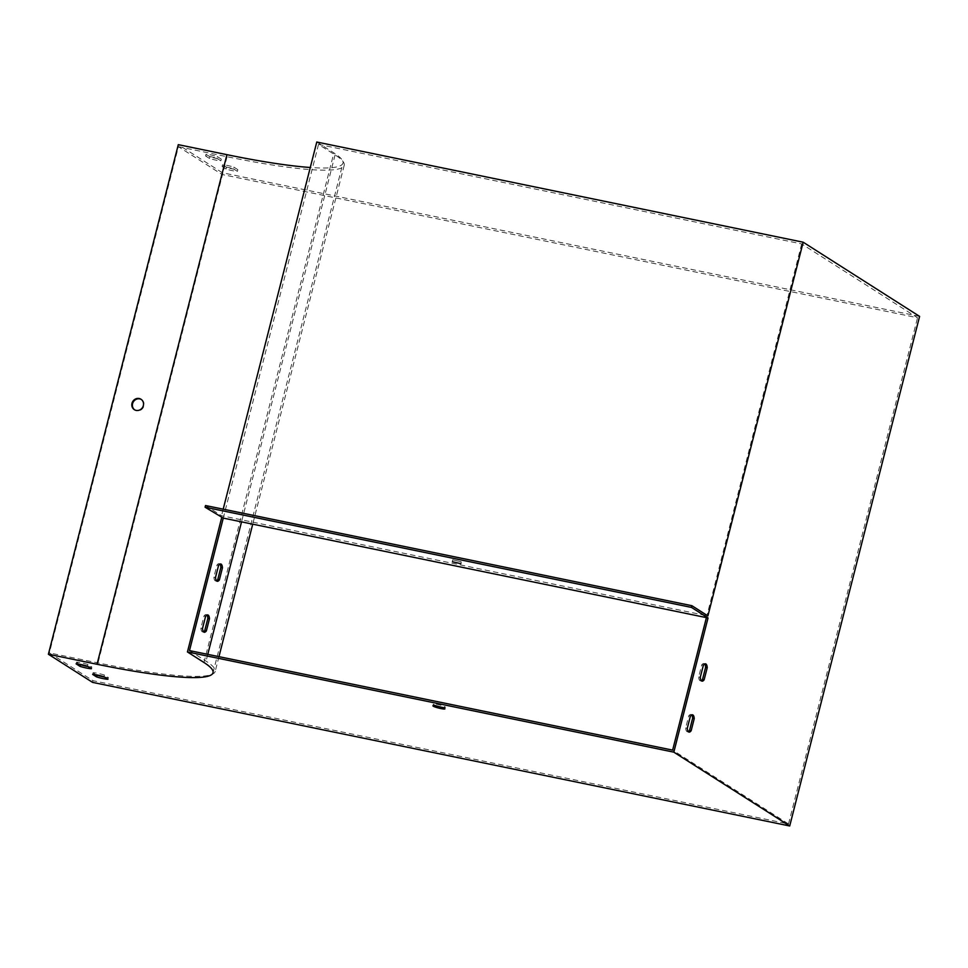 <?xml version="1.0" encoding="UTF-8"?>
<svg xmlns="http://www.w3.org/2000/svg" width="968" height="968" viewBox="0 0 968 968"><rect width="100%" height="100%" fill="white"/><g stroke="black" fill="none" stroke-linecap="round" stroke-linejoin="round"><path stroke-width="0.73" stroke-dasharray="4.84 3.63" d="M189.486 650.593L206.039 661.144A178.414 22.058 14.3 0 1 215.186 671.477A178.414 22.058 14.3 0 1 98.022 662.923L49.38 652.904L92.976 680.673L788.521 823.95L672.639 750.127M88.015 666.553A8.833 1.089 -165.7 0 0 91.839 667.012L87.894 664.508A8.833 1.089 -165.7 0 0 76.545 662.16L79.933 664.326M104.568 677.104A8.833 1.089 -165.7 0 0 108.392 677.564L104.447 675.047A8.833 1.089 -165.7 0 0 93.097 672.712L96.485 674.865M433.664 704.462A6.183 0.762 -165.7 0 0 440.222 706.64A6.183 0.762 -165.7 0 0 445.328 707.16A6.183 0.762 -165.7 0 0 439.532 704.898A6.183 0.762 -165.7 0 0 433.349 704.111A6.183 0.762 -165.7 0 0 433.664 704.462M233.469 168.856L237.414 171.36A8.833 1.089 14.3 0 1 226.064 169.025L222.132 166.508A8.833 1.089 14.3 0 1 233.469 168.856L233.905 167.149L237.85 169.666A8.833 1.089 14.3 0 1 226.5 167.319L222.555 164.814A8.833 1.089 14.3 0 1 233.905 167.149M216.917 158.304L220.861 160.809A8.833 1.089 14.3 0 1 209.512 158.474L205.567 155.969A8.833 1.089 14.3 0 1 216.917 158.304L217.352 156.61L221.297 159.115A8.833 1.089 14.3 0 1 209.947 156.78L206.002 154.263A8.833 1.089 14.3 0 1 217.352 156.61M178.414 146.7L227.056 156.719A178.414 22.058 14.3 0 0 344.209 165.286A178.414 22.058 14.3 0 0 335.073 154.941L318.52 144.401L801.673 243.924L917.543 317.758L222.011 174.47L178.414 146.7L49.38 652.904M318.52 144.401L223.269 518.098M141.255 399.433A6.183 5.747 122.5 0 1 143.058 407.891A6.183 5.747 122.5 0 1 134.625 409.839M92.541 682.367L92.976 680.673M788.521 823.95L917.543 317.758M919.6 316.391L222.434 172.776L222.011 174.47M203.462 631.765A8.833 3.085 -78.4 0 1 202.59 631.91A8.833 3.085 -78.4 0 1 200.896 628.099L203.994 615.963A8.833 3.085 -78.4 0 1 206.16 614.607A8.833 3.085 -78.4 0 1 206.898 615.091M216.457 580.8A8.833 3.085 -78.4 0 1 215.586 580.957A8.833 3.085 -78.4 0 1 213.88 577.134L216.977 565.01A8.833 3.085 -78.4 0 1 219.143 563.654A8.833 3.085 -78.4 0 1 219.893 564.138M316.778 142.018L333.887 152.908A176.648 21.828 14.3 0 1 342.938 163.144A176.648 21.828 14.3 0 1 310.28 167.488M205.518 505.526L221.527 515.714L707.91 615.914M223.197 509.168L221.527 515.714M222.434 172.776L178.293 144.655M691.672 714.953A8.833 3.085 101.6 0 0 690.922 714.469A8.833 3.085 101.6 0 0 688.756 715.824L685.671 727.96A8.833 3.085 101.6 0 0 687.365 731.772A8.833 3.085 101.6 0 0 688.236 731.626M704.656 664A8.833 3.085 101.6 0 0 703.918 663.516A8.833 3.085 101.6 0 0 701.752 664.871L698.654 676.995A8.833 3.085 101.6 0 0 700.348 680.819A8.833 3.085 101.6 0 0 701.231 680.661M801.673 243.924L706.41 617.632M209.512 158.474L209.947 156.78M205.567 155.969L206.002 154.263M220.861 160.809L221.297 159.115M91.403 668.719L91.839 667.012M87.459 666.202L87.894 664.508M76.109 663.866L76.545 662.16M226.064 169.025L226.5 167.319M222.132 166.508L222.555 164.814M237.414 171.36L237.85 169.666M107.956 679.258L108.392 677.564M104.012 676.753L104.447 675.047M92.662 674.406L93.097 672.712M461.046 561.73L452.709 559.806L461.046 561.73M700.275 677.334L698.654 676.995M703.373 665.197L701.752 664.871M218.599 565.336L216.977 565.01M215.501 577.472L213.88 577.134M687.292 728.299L685.671 727.96M690.378 716.163L688.756 715.824M205.603 616.301L203.994 615.963M202.518 628.426L200.896 628.099M335.073 154.941L241.54 521.873M207.769 654.368L206.039 661.144M227.056 156.719L98.022 662.923M203.994 662.511L333.887 152.908M344.209 165.286L252.733 524.172M218.962 656.667L215.186 671.477M213.033 672.748L342.938 163.144M460.841 563.678L461.276 561.985M452.286 561.5L452.709 559.806M433.349 704.111L432.914 705.805M445.328 707.16L444.905 708.854M701.969 681.145L700.348 680.819M705.539 663.842L703.918 663.516M220.764 563.981L219.143 563.654M217.207 581.284L215.586 580.957M688.986 732.11L687.365 731.772M692.543 714.808L690.922 714.469M207.781 614.946L206.16 614.607M204.212 632.249L202.59 631.91"/><path stroke-width="1.45" d="M706.41 617.632L672.639 750.127L189.486 650.593L223.269 518.098L708.031 617.959L691.479 607.42L691.914 605.714L205.518 505.526L205.083 507.22L223.269 518.098M79.933 664.326L80.489 664.677A8.833 1.089 -165.7 0 0 88.015 666.553M96.485 674.865L97.042 675.228A8.833 1.089 -165.7 0 0 104.568 677.104M673.825 752.16L187.441 651.96L203.994 662.511A176.648 21.828 14.3 0 1 213.033 672.748A176.648 21.828 14.3 0 1 97.042 664.266L48.4 654.247L92.541 682.367L789.707 825.982L673.825 752.16L708.031 617.959M91.403 668.719A8.833 1.089 14.3 0 1 80.054 666.371L76.109 663.866A8.833 1.089 14.3 0 1 87.459 666.202L91.403 668.719M107.956 679.258A8.833 1.089 14.3 0 1 96.606 676.922L92.662 674.406A8.833 1.089 14.3 0 1 104.012 676.753L107.956 679.258M444.578 708.503A6.183 0.762 14.3 0 1 444.905 708.854A6.183 0.762 14.3 0 1 439.799 708.334A6.183 0.762 14.3 0 1 433.24 706.168A6.183 0.762 14.3 0 1 432.914 705.805A6.183 0.762 14.3 0 1 438.02 706.337A6.183 0.762 14.3 0 1 444.578 708.503M187.441 651.96L221.648 517.771M202.518 628.426L205.603 616.301A8.833 3.085 -78.4 0 1 207.781 614.946A8.833 3.085 -78.4 0 1 209.475 618.758L206.378 630.894A8.833 3.085 -78.4 0 1 204.212 632.249A8.833 3.085 -78.4 0 1 202.518 628.426M215.501 577.472L218.599 565.336A8.833 3.085 -78.4 0 1 220.764 563.981A8.833 3.085 -78.4 0 1 222.458 567.805L219.373 579.929A8.833 3.085 -78.4 0 1 217.207 581.284A8.833 3.085 -78.4 0 1 215.501 577.472M134.625 409.839A6.183 5.747 122.5 0 1 141.255 399.433M789.707 825.982L919.6 316.391L803.174 242.206L316.778 142.018L223.197 509.168M687.292 728.299L690.378 716.163A8.833 3.085 -78.4 0 1 692.543 714.808A8.833 3.085 -78.4 0 1 694.237 718.619L691.152 730.755A8.833 3.085 -78.4 0 1 688.986 732.11A8.833 3.085 -78.4 0 1 687.292 728.299M700.275 677.334L703.373 665.197A8.833 3.085 -78.4 0 1 705.539 663.842A8.833 3.085 -78.4 0 1 707.233 667.666L704.135 679.79A8.833 3.085 -78.4 0 1 701.969 681.145A8.833 3.085 -78.4 0 1 700.275 677.334M691.914 605.714L707.91 615.914L803.174 242.206M206.898 615.091A8.833 3.085 -78.4 0 1 207.854 618.431L204.756 630.555A8.833 3.085 -78.4 0 1 203.462 631.765M219.893 564.138A8.833 3.085 -78.4 0 1 220.837 567.466L217.752 579.602A8.833 3.085 -78.4 0 1 216.457 580.8M310.28 167.488A176.648 21.828 14.3 0 1 226.936 154.674L178.293 144.655L48.4 654.247M139.186 398.514A6.183 5.747 -57.5 0 0 134.346 409.67A6.183 5.747 -57.5 0 0 142.514 407.54A6.183 5.747 -57.5 0 0 139.186 398.514M688.236 731.626A8.833 3.085 101.6 0 0 689.531 730.416L692.616 718.292A8.833 3.085 101.6 0 0 691.672 714.953M701.231 680.661A8.833 3.085 101.6 0 0 702.514 679.463L705.611 667.327A8.833 3.085 101.6 0 0 704.656 664M80.054 666.371L80.489 664.677M96.606 676.922L97.042 675.228M691.479 607.42L205.083 507.22M452.504 561.755L460.841 563.678L452.504 561.755M704.135 679.79L702.514 679.463M707.233 667.666L705.611 667.327M222.458 567.805L220.837 567.466M219.373 579.929L217.752 579.602M691.152 730.755L689.531 730.416M694.237 718.619L692.616 718.292M209.475 618.758L207.854 618.431M206.378 630.894L204.756 630.555M241.54 521.873L207.769 654.368M97.042 664.266L226.936 154.674M252.733 524.172L218.962 656.667"/></g></svg>
